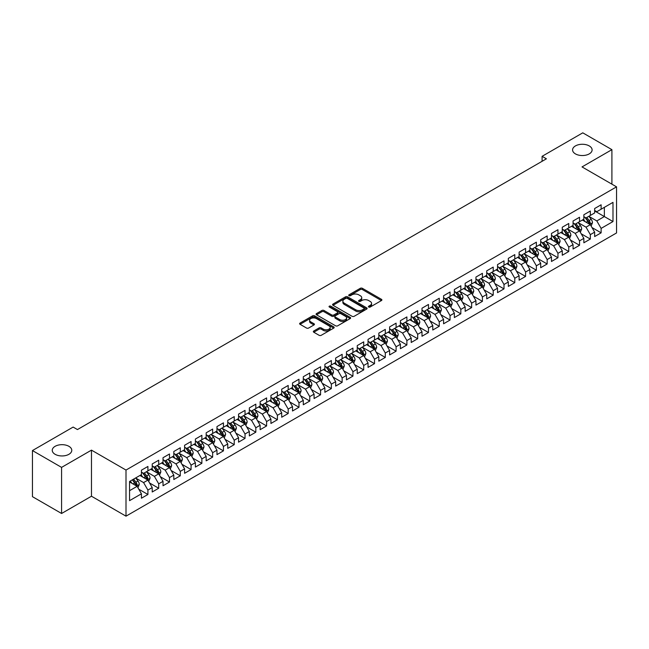 <?xml version="1.0" encoding="UTF-8"?>
<svg xmlns="http://www.w3.org/2000/svg" width="649" height="649" viewBox="0 0 649 649"><rect width="100%" height="100%" fill="white"/><g stroke="black" fill="none" stroke-linecap="round" stroke-linejoin="round"><path stroke-width="0.97" d="M368.721 307.042A1.047 0.608 0 0 0 370.198 307.042L381.458 300.544A1.501 0.868 0 0 0 381.896 299.935A1.501 0.868 0 0 0 381.458 299.319L362.393 288.318A1.501 0.868 0 0 0 360.268 288.318L349.016 294.816A1.047 0.608 0 0 0 348.708 295.238A1.047 0.608 0 0 0 349.016 295.668A1.047 0.608 0 0 0 350.501 295.668L351.953 294.824A4.794 2.766 0 0 1 358.735 294.824L360.325 295.741A4.794 2.766 0 0 1 361.728 297.704A4.794 2.766 0 0 1 360.325 299.66L358.865 300.503A1.047 0.608 0 0 0 358.564 300.925A1.047 0.608 0 0 0 358.865 301.355A1.047 0.608 0 0 0 360.349 301.355L361.809 300.511A4.794 2.766 0 0 1 368.583 300.511L370.173 301.436A4.794 2.766 0 0 1 371.577 303.391A4.794 2.766 0 0 1 370.173 305.346L368.721 306.19A1.047 0.608 0 0 0 368.413 306.612A1.047 0.608 0 0 0 368.721 307.042L368.721 306.19M68.924 446.325A9.767 5.638 0 0 0 58.28 445.1A9.767 5.638 0 0 0 52.253 450.317A9.767 5.638 0 0 0 55.108 454.3A9.767 5.638 0 0 0 65.752 455.525A9.767 5.638 0 0 0 71.779 450.317A9.767 5.638 0 0 0 68.924 446.325M589.251 145.92A9.767 5.638 0 0 0 578.608 144.695A9.767 5.638 0 0 0 572.58 149.903A9.767 5.638 0 0 0 575.436 153.894A9.767 5.638 0 0 0 586.079 155.111A9.767 5.638 0 0 0 592.107 149.903A9.767 5.638 0 0 0 589.251 145.92M313.775 330.998A1.501 0.868 0 0 0 313.337 331.607A1.501 0.868 0 0 0 313.775 332.223L319.121 335.306A1.501 0.868 0 0 0 321.239 335.306L333.74 328.094A1.501 0.868 0 0 0 334.178 327.485A1.501 0.868 0 0 0 333.74 326.869L314.676 315.86A1.501 0.868 0 0 0 312.558 315.86L300.057 323.08A1.501 0.868 0 0 0 299.619 323.689A1.501 0.868 0 0 0 300.057 324.305L306.515 328.029A1.501 0.868 0 0 0 308.64 328.029L313.986 324.946A1.501 0.868 0 0 0 314.424 324.33A1.501 0.868 0 0 0 313.986 323.721L310.782 321.872A4.008 2.312 0 0 1 309.605 320.233A4.008 2.312 0 0 1 312.08 318.099A4.008 2.312 0 0 1 316.444 318.602L329.002 325.847A4.008 2.312 0 0 1 330.171 327.485A4.008 2.312 0 0 1 327.696 329.619A4.008 2.312 0 0 1 323.332 329.116L321.239 327.907A1.501 0.868 0 0 0 319.121 327.907L313.775 330.998L313.775 332.223M61.582 467.385L61.582 513.489L91.477 496.225L91.477 450.13L61.582 467.385L32.45 450.56L73.134 427.074L77.45 429.565L546.409 158.81L542.093 156.32L542.093 161.309M91.477 450.13L126.003 470.063L616.55 186.847L616.55 232.95L126.003 516.166L126.003 470.063M611.91 184.17L611.91 149.659L582.023 166.915L616.55 186.847M611.91 149.659L582.778 132.834L542.093 156.32M352.066 316.29A1.501 0.868 0 0 0 354.184 316.29L366.677 309.078A1.501 0.868 0 0 0 367.115 308.462A1.501 0.868 0 0 0 366.677 307.853L347.613 296.844A1.501 0.868 0 0 0 345.495 296.844L332.994 304.065A1.501 0.868 0 0 0 332.556 304.673A1.501 0.868 0 0 0 332.994 305.281L352.066 316.29M329.765 307.269A1.047 0.608 0 0 1 330.828 307.415L330.828 306.174L350.209 317.361A1.501 0.868 0 0 1 350.647 317.978A1.501 0.868 0 0 1 350.209 318.586L337.707 325.798A1.501 0.868 0 0 1 335.59 325.798L316.525 314.797L316.525 313.572A1.501 0.868 0 0 0 316.087 314.181A1.501 0.868 0 0 0 316.525 314.797M316.525 313.572L321.88 310.482A1.501 0.868 0 0 1 323.997 310.482L331.728 314.943A1.501 0.868 0 0 0 333.846 314.943L337.391 312.899A1.501 0.868 0 0 0 337.829 312.283A1.501 0.868 0 0 0 337.391 311.674L329.343 307.026A1.047 0.608 0 0 1 329.035 306.596A1.047 0.608 0 0 1 329.684 306.044A1.047 0.608 0 0 1 330.828 306.174M594.646 210.957L604.357 216.563L604.357 207.347L612.989 202.358L601.12 209.213L601.12 204.792L594.646 208.532L594.646 212.953L590.33 215.444L590.33 211.022L583.857 214.762L583.857 219.184L579.541 221.674L579.541 217.253L573.067 220.993L573.067 225.414L568.751 227.904L568.751 223.483L562.269 227.223L562.269 231.644L557.953 234.135L557.953 229.714L551.48 233.445L551.48 237.875L547.164 240.365L547.164 235.944L540.69 239.676L540.69 244.105L536.374 246.596L536.374 242.174L529.9 245.906L529.9 250.336L525.585 252.826L525.585 248.405L519.111 252.137L519.111 256.566L514.795 259.056L514.795 254.627L508.321 258.367L508.321 262.788L504.005 265.287L504.005 260.857L497.532 264.597L497.532 269.019L493.216 271.517L493.216 267.088L486.742 270.828L486.742 275.249L482.418 277.748L482.418 273.318L475.944 277.058L475.944 281.479L471.628 283.978L471.628 279.549L465.155 283.288L465.155 287.71L460.839 290.2L460.839 285.779L454.365 289.519L454.365 293.94L450.049 296.431L450.049 292.009L443.575 295.749L443.575 300.171L439.259 302.661L439.259 298.24L432.786 301.98L432.786 306.401L428.47 308.892L428.47 304.47L421.996 308.21L421.996 312.631L417.68 315.122L417.68 310.701L411.206 314.441L411.206 318.862L406.891 321.352L406.891 316.931L400.409 320.671L400.409 325.092L396.093 327.583L396.093 323.161L389.619 326.901L389.619 331.323L385.303 333.813L385.303 329.392L378.829 333.132L378.829 337.553L374.514 340.044L374.514 335.622L368.04 339.362L368.04 343.783L363.724 346.274L363.724 341.853L357.25 345.584L357.25 350.014L352.934 352.504L352.934 348.083L346.461 351.815L346.461 356.244L342.145 358.735L342.145 354.313L335.671 358.045L335.671 362.475L331.355 364.965L331.355 360.544L324.881 364.276L324.881 368.705L320.565 371.196L320.565 366.766L314.084 370.506L314.084 374.927L309.768 377.426L309.768 372.997L303.294 376.736L303.294 381.158L298.978 383.656L298.978 379.227L292.504 382.967L292.504 387.388L288.188 389.887L288.188 385.457L281.715 389.197L281.715 393.618L277.399 396.117L277.399 391.688L270.925 395.428L270.925 399.849L266.609 402.339L266.609 397.918L260.135 401.658L260.135 406.079L255.82 408.57L255.82 404.149L249.346 407.888L249.346 412.31L245.03 414.8L245.03 410.379L238.556 414.119L238.556 418.54L234.232 421.031L234.232 416.609L227.758 420.349L227.758 424.771L223.443 427.261L223.443 422.84L216.969 426.58L216.969 431.001L212.653 433.491L212.653 429.07L206.179 432.81L206.179 437.231L201.863 439.722L201.863 435.301L195.39 439.04L195.39 443.462L191.074 445.952L191.074 441.531L184.6 445.271L184.6 449.692L180.284 452.183L180.284 447.761L173.81 451.501L173.81 455.923L169.494 458.413L169.494 453.992L163.021 457.723L163.021 462.153L158.705 464.643L158.705 460.222L152.223 463.954L152.223 468.383L147.907 470.874L147.907 466.453L141.433 470.184L141.433 474.614L129.565 481.461L129.565 500.655L141.433 493.8L137.117 486.32L129.565 481.964M612.989 202.358L612.989 221.552L601.12 228.399L596.804 220.928L588.976 216.409M592.002 227.564L601.12 232.829L601.12 228.399M601.12 232.829L594.646 236.561L594.646 232.139L590.33 234.63L586.015 227.158L578.186 222.639M581.212 233.794L590.33 239.059L590.33 234.63M590.33 239.059L583.857 242.791L583.857 238.37L579.541 240.86L575.225 233.389L567.396 228.87M570.422 240.025L579.541 245.29L579.541 240.86M579.541 245.29L573.067 249.021L573.067 244.6L568.751 247.091L564.427 239.619L556.607 235.1M559.633 246.255L568.751 251.52L568.751 247.091M568.751 251.52L562.269 255.252L562.269 250.83L557.953 253.321L553.638 245.849L545.817 241.331M548.835 252.485L557.953 257.75L557.953 253.321M557.953 257.75L551.48 261.482L551.48 257.061L547.164 259.551L542.848 252.08L535.027 247.561M538.045 258.716L547.164 263.973L547.164 259.551M547.164 263.973L540.69 267.713L540.69 263.291L536.374 265.782L532.058 258.31L524.238 253.791M527.256 264.938L536.374 270.203L536.374 265.782M536.374 270.203L529.9 273.943L529.9 269.522L525.585 272.012L521.269 264.541L513.448 260.022M516.466 271.168L525.585 276.433L525.585 272.012M525.585 276.433L519.111 280.173L519.111 275.752L514.795 278.243L510.479 270.763L502.651 266.252M505.676 277.399L514.795 282.664L514.795 278.243M514.795 282.664L508.321 286.404L508.321 281.982L504.005 284.473L499.689 276.993L491.861 272.483M494.887 283.629L504.005 288.894L504.005 284.473M504.005 288.894L497.532 292.634L497.532 288.213L493.216 290.703L488.9 283.224L481.071 278.713M484.097 289.86L493.216 295.125L493.216 290.703M493.216 295.125L486.742 298.864L486.742 294.443L482.418 296.934L478.102 289.454L470.282 284.943M473.308 296.09L482.418 301.355L482.418 296.934M482.418 301.355L475.944 305.095L475.944 300.674L471.628 303.164L467.312 295.684L459.492 291.166M462.51 302.32L471.628 307.585L471.628 303.164M471.628 307.585L465.155 311.325L465.155 306.904L460.839 309.395L456.523 301.915L448.702 297.396M451.72 308.551L460.839 313.816L460.839 309.395M460.839 313.816L454.365 317.556L454.365 313.134L450.049 315.625L445.733 308.145L437.913 303.627M440.931 314.781L450.049 320.046L450.049 315.625M450.049 320.046L443.575 323.786L443.575 319.357L439.259 321.855L434.944 314.376L427.123 309.857M430.141 321.012L439.259 326.277L439.259 321.855M439.259 326.277L432.786 330.017L432.786 325.587L428.47 328.086L424.154 320.606L416.325 316.087M419.351 327.242L428.47 332.507L428.47 328.086M428.47 332.507L421.996 336.247L421.996 331.817L417.68 334.316L413.364 326.836L405.536 322.318M408.562 333.472L417.68 338.737L417.68 334.316M417.68 338.737L411.206 342.477L411.206 338.048L406.891 340.538L402.567 333.067L394.746 328.548M397.772 339.703L406.891 344.968L406.891 340.538M406.891 344.968L400.409 348.7L400.409 344.278L396.093 346.769L391.777 339.297L383.957 334.779M386.974 345.933L396.093 351.198L396.093 346.769M396.093 351.198L389.619 354.93L389.619 350.509L385.303 352.999L380.987 345.528L373.167 341.009M376.185 352.164L385.303 357.429L385.303 352.999M385.303 357.429L378.829 361.16L378.829 356.739L374.514 359.23L370.198 351.758L362.377 347.239M365.395 358.394L374.514 363.659L374.514 359.23M374.514 363.659L368.04 367.391L368.04 362.969L363.724 365.46L359.408 357.988L351.588 353.47M354.605 364.624L363.724 369.881L363.724 365.46M363.724 369.881L357.25 373.621L357.25 369.2L352.934 371.69L348.618 364.219L340.79 359.7M343.816 370.855L352.934 376.112L352.934 371.69M352.934 376.112L346.461 379.852L346.461 375.43L342.145 377.921L337.829 370.449L330 365.931M333.026 377.077L342.145 382.342L342.145 377.921M342.145 382.342L335.671 386.082L335.671 381.661L331.355 384.151L327.039 376.68L319.211 372.161M322.237 383.308L331.355 388.573L331.355 384.151M331.355 388.573L324.881 392.312L324.881 387.891L320.565 390.382L316.241 382.902L308.421 378.391M311.447 389.538L320.565 394.803L320.565 390.382M320.565 394.803L314.084 398.543L314.084 394.121L309.768 396.612L305.452 389.132L297.631 384.622M300.649 395.768L309.768 401.033L309.768 396.612M309.768 401.033L303.294 404.773L303.294 400.352L298.978 402.842L294.662 395.363L286.842 390.852M289.86 401.999L298.978 407.264L298.978 402.842M298.978 407.264L292.504 411.004L292.504 406.582L288.188 409.073L283.873 401.593L276.052 397.083M279.07 408.229L288.188 413.494L288.188 409.073M288.188 413.494L281.715 417.234L281.715 412.813L277.399 415.303L273.083 407.823L265.263 403.305M268.28 414.46L277.399 419.725L277.399 415.303M277.399 419.725L270.925 423.464L270.925 419.043L266.609 421.534L262.293 414.054L254.465 409.535M257.491 420.69L266.609 425.955L266.609 421.534M266.609 425.955L260.135 429.695L260.135 425.273L255.82 427.764L251.504 420.284L243.675 415.766M246.701 426.92L255.82 432.185L255.82 427.764M255.82 432.185L249.346 435.925L249.346 431.496L245.03 433.994L240.714 426.515L232.886 421.996M235.912 433.151L245.03 438.416L245.03 433.994M245.03 438.416L238.556 442.156L238.556 437.726L234.232 440.225L229.916 432.745L222.096 428.226M225.122 439.381L234.232 444.646L234.232 440.225M234.232 444.646L227.758 448.386L227.758 443.957L223.443 446.455L219.127 438.975L211.306 434.457M214.324 445.612L223.443 450.877L223.443 446.455M223.443 450.877L216.969 454.616L216.969 450.187L212.653 452.678L208.337 445.206L200.517 440.687M203.535 451.842L212.653 457.107L212.653 452.678M212.653 457.107L206.179 460.839L206.179 456.417L201.863 458.908L197.547 451.436L189.727 446.918M192.745 458.072L201.863 463.337L201.863 458.908M201.863 463.337L195.39 467.069L195.39 462.648L191.074 465.138L186.758 457.667L178.937 453.148M181.955 464.303L191.074 469.568L191.074 465.138M191.074 469.568L184.6 473.299L184.6 468.878L180.284 471.369L175.968 463.897L168.14 459.378M171.166 470.533L180.284 475.798L180.284 471.369M180.284 475.798L173.81 479.53L173.81 475.109L169.494 477.599L165.179 470.127L157.35 465.609M160.376 476.764L169.494 482.02L169.494 477.599M169.494 482.02L163.021 485.76L163.021 481.339L158.705 483.829L154.381 476.358L146.56 471.839M149.586 482.994L158.705 488.251L158.705 483.829M158.705 488.251L152.223 491.991L152.223 487.569L147.907 490.06L143.591 482.588L135.771 478.07M138.789 489.216L147.907 494.481L147.907 490.06M147.907 494.481L141.433 498.221L141.433 493.8M141.433 472.115L143.591 473.364L147.907 470.874M129.565 490.685L137.117 486.32M152.223 465.885L154.381 467.134L158.705 464.643M143.591 482.588L147.907 480.09L139.924 475.482M152.223 487.569L147.907 480.09M163.021 459.662L165.179 460.904L169.494 458.413M154.381 476.358L158.705 473.859L150.714 469.251M163.021 481.339L158.705 473.859M173.81 453.432L175.968 454.673L180.284 452.183M165.179 470.127L169.494 467.637L161.504 463.021M173.81 475.109L169.494 467.637M184.6 447.202L186.758 448.443L191.074 445.952M175.968 463.897L180.284 461.407L172.293 456.791M184.6 468.878L180.284 461.407M195.39 440.971L197.547 442.212L201.863 439.722M186.758 457.667L191.074 455.176L183.091 450.56M195.39 462.648L191.074 455.176M206.179 434.741L208.337 435.982L212.653 433.491M197.547 451.436L201.863 448.946L193.881 444.33M206.179 456.417L201.863 448.946M216.969 428.51L219.127 429.752L223.443 427.261M208.337 445.206L212.653 442.715L204.67 438.099M216.969 450.187L212.653 442.715M227.758 422.28L229.916 423.521L234.232 421.031M219.127 438.975L223.443 436.485L215.46 431.877M227.758 443.957L223.443 436.485M238.556 416.05L240.714 417.299L245.03 414.8M229.916 432.745L234.232 430.255L226.25 425.647M238.556 437.726L234.232 430.255M249.346 409.819L251.504 411.068L255.82 408.57M240.714 426.515L245.03 424.024L237.039 419.416M249.346 431.496L245.03 424.024M260.135 403.589L262.293 404.838L266.609 402.339M251.504 420.284L255.82 417.794L247.829 413.186M260.135 425.273L255.82 417.794M270.925 397.358L273.083 398.608L277.399 396.117M262.293 414.054L266.609 411.563L258.627 406.955M270.925 419.043L266.609 411.563M281.715 391.128L283.873 392.377L288.188 389.887M273.083 407.823L277.399 405.333L269.416 400.725M281.715 412.813L277.399 405.333M292.504 384.898L294.662 386.147L298.978 383.656M283.873 401.593L288.188 399.103L280.206 394.495M292.504 406.582L288.188 399.103M303.294 378.667L305.452 379.916L309.768 377.426M294.662 395.363L298.978 392.872L290.995 388.264M303.294 400.352L298.978 392.872M314.084 372.437L316.241 373.686L320.565 371.196M305.452 389.132L309.768 386.642L301.785 382.034M314.084 394.121L309.768 386.642M324.881 366.206L327.039 367.456L331.355 364.965M316.241 382.902L320.565 380.411L312.575 375.803M324.881 387.891L320.565 380.411M335.671 359.976L337.829 361.225L342.145 358.735M327.039 376.68L331.355 374.181L323.364 369.573M335.671 381.661L331.355 374.181M346.461 353.746L348.618 354.995L352.934 352.504M337.829 370.449L342.145 367.951L334.154 363.343M346.461 375.43L342.145 367.951M357.25 347.523L359.408 348.764L363.724 346.274M348.618 364.219L352.934 361.72L344.952 357.112M357.25 369.2L352.934 361.72M368.04 341.293L370.198 342.534L374.514 340.044M359.408 357.988L363.724 355.498L355.741 350.882M368.04 362.969L363.724 355.498M378.829 335.062L380.987 336.304L385.303 333.813M370.198 351.758L374.514 349.267L366.531 344.651M378.829 356.739L374.514 349.267M389.619 328.832L391.777 330.073L396.093 327.583M380.987 345.528L385.303 343.037L377.32 338.421M389.619 350.509L385.303 343.037M400.409 322.602L402.567 323.843L406.891 321.352M391.777 339.297L396.093 336.807L388.11 332.191M400.409 344.278L396.093 336.807M411.206 316.371L413.364 317.612L417.68 315.122M402.567 333.067L406.891 330.576L398.9 325.96M411.206 338.048L406.891 330.576M421.996 310.141L424.154 311.382L428.47 308.892M413.364 326.836L417.68 324.346L409.689 319.738M421.996 331.817L417.68 324.346M432.786 303.91L434.944 305.16L439.259 302.661M424.154 320.606L428.47 318.115L420.479 313.508M432.786 325.587L428.47 318.115M443.575 297.68L445.733 298.929L450.049 296.431M434.944 314.376L439.259 311.885L431.277 307.277M443.575 319.357L439.259 311.885M454.365 291.45L456.523 292.699L460.839 290.2M445.733 308.145L450.049 305.655L442.066 301.047M454.365 313.134L450.049 305.655M465.155 285.219L467.312 286.469L471.628 283.978M456.523 301.915L460.839 299.424L452.856 294.816M465.155 306.904L460.839 299.424M475.944 278.989L478.102 280.238L482.418 277.748M467.312 295.684L471.628 293.194L463.646 288.586M475.944 300.674L471.628 293.194M486.742 272.758L488.9 274.008L493.216 271.517M478.102 289.454L482.418 286.963L474.435 282.356M486.742 294.443L482.418 286.963M497.532 266.528L499.689 267.777L504.005 265.287M488.9 283.224L493.216 280.733L485.225 276.125M497.532 288.213L493.216 280.733M508.321 260.298L510.479 261.547L514.795 259.056M499.689 276.993L504.005 274.503L496.014 269.895M508.321 281.982L504.005 274.503M519.111 254.067L521.269 255.317L525.585 252.826M510.479 270.763L514.795 268.272L506.812 263.664M519.111 275.752L514.795 268.272M529.9 247.837L532.058 249.086L536.374 246.596M521.269 264.541L525.585 262.042L517.602 257.434M529.9 269.522L525.585 262.042M540.69 241.606L542.848 242.856L547.164 240.365M532.058 258.31L536.374 255.811L528.391 251.204M540.69 263.291L536.374 255.811M551.48 235.384L553.638 236.625L557.953 234.135M542.848 252.08L547.164 249.581L539.181 244.973M551.48 257.061L547.164 249.581M562.269 229.154L564.427 230.395L568.751 227.904M553.638 245.849L557.953 243.359L549.971 238.743M562.269 250.83L557.953 243.359M573.067 222.923L575.225 224.165L579.541 221.674M564.427 239.619L568.751 237.128L560.76 232.512M573.067 244.6L568.751 237.128M583.857 216.693L586.015 217.934L590.33 215.444M575.225 233.389L579.541 230.898L571.55 226.282M583.857 238.37L579.541 230.898M594.646 210.463L596.804 211.704L601.12 209.213M586.015 227.158L590.33 224.668L582.34 220.052M594.646 232.139L590.33 224.668M32.45 450.56L32.45 496.663L61.582 513.489M91.477 496.225L126.003 516.166M596.804 220.928L604.357 216.563L612.989 221.552M369.135 307.188L370.173 306.596A4.794 2.766 0 0 0 371.577 304.632L371.577 303.391M361.728 297.704L361.728 298.946A4.794 2.766 0 0 1 360.325 300.901L359.286 301.501M381.434 300.56L362.393 289.559A1.501 0.868 0 0 0 360.268 289.559L349.438 295.814M366.661 309.086L347.613 298.094A1.501 0.868 0 0 0 345.495 298.094L333.018 305.298M364.032 308.892A1.047 0.608 0 0 0 364.34 308.462A1.047 0.608 0 0 0 364.032 308.04L347.296 298.378A1.047 0.608 0 0 0 345.812 298.378L344.278 299.262A4.794 2.766 0 0 0 342.875 301.217A4.794 2.766 0 0 0 344.278 303.172L355.717 309.776A4.794 2.766 0 0 0 362.499 309.776L364.032 308.892L364.032 310.141A1.047 0.608 0 0 0 364.34 309.711L364.34 308.462M342.875 301.217L342.875 302.466A4.794 2.766 0 0 0 344.278 304.422L344.278 303.172M364.032 310.141L362.499 311.025A4.794 2.766 0 0 1 355.717 311.025L344.278 304.422M316.55 314.806L321.88 311.731L321.88 310.482M337.829 312.283L337.829 313.532A1.501 0.868 0 0 1 337.391 314.14L333.846 316.193A1.501 0.868 0 0 1 331.728 316.193L323.997 311.731A1.501 0.868 0 0 0 321.88 311.731M330.828 307.415L350.192 318.594M339.752 319.576A4.008 2.312 0 0 0 344.116 320.079A4.008 2.312 0 0 0 346.59 317.945A4.008 2.312 0 0 0 345.414 316.306L340.993 313.751A1.501 0.868 0 0 0 338.875 313.751L335.33 315.803A1.501 0.868 0 0 0 334.892 316.412A1.501 0.868 0 0 0 335.33 317.028L339.752 319.576L339.752 320.825A4.008 2.312 0 0 0 344.116 321.328A4.008 2.312 0 0 0 346.59 319.186L346.59 317.945M334.892 316.412L334.892 317.661A1.501 0.868 0 0 0 335.33 318.27L335.33 317.028M339.752 320.825L335.33 318.27M330.171 327.485L330.171 328.727A4.008 2.312 0 0 1 327.696 330.868A4.008 2.312 0 0 1 323.332 330.365L321.239 329.157A1.501 0.868 0 0 0 319.121 329.157L313.792 332.231M309.605 320.233L309.605 321.482A4.008 2.312 0 0 0 310.782 323.121L310.782 321.872M313.962 324.954L310.782 323.121M333.716 328.102L314.676 317.11A1.501 0.868 0 0 0 312.558 317.11L300.073 324.313M591.125 226.047L592.464 222.785A4.04 2.336 -120 0 0 591.174 219.338L588.878 216.279M585.228 221.723L583.483 219.394M584.814 217.245L587.832 221.268A4.04 2.336 60 0 1 588.984 223.702L590.282 222.956A4.04 2.336 -120 0 0 589.122 220.522L586.834 217.464M585.52 217.65L588.351 221.431A2.061 1.193 60 0 1 588.732 222.063L590.282 222.956M580.336 232.277L581.674 229.016A4.04 2.336 -120 0 0 580.384 225.568L578.089 222.51M574.438 227.953L572.694 225.625M574.024 223.475L577.042 227.499A4.04 2.336 60 0 1 578.194 229.933L579.492 229.186A4.04 2.336 -120 0 0 578.332 226.752L576.044 223.694M574.73 223.881L577.561 227.661A2.061 1.193 60 0 1 577.934 228.286L579.492 229.186M569.546 238.508L570.885 235.246A4.04 2.336 -120 0 0 569.595 231.798L567.299 228.74M563.648 234.184L561.904 231.855M563.227 229.705L566.244 233.729A4.04 2.336 60 0 1 567.404 236.163L568.702 235.417A4.04 2.336 -120 0 0 567.542 232.983L565.247 229.924M563.94 230.111L566.772 233.891A2.061 1.193 60 0 1 567.145 234.516L568.702 235.417M558.757 244.738L560.095 241.477A4.04 2.336 -120 0 0 558.805 238.029L556.509 234.97M552.859 240.414L551.115 238.086M552.437 235.936L555.455 239.96A4.04 2.336 60 0 1 556.615 242.393L557.913 241.647A4.04 2.336 -120 0 0 556.753 239.213L554.457 236.155M553.151 236.341L555.982 240.122A2.061 1.193 60 0 1 556.355 240.747L557.913 241.647M547.967 250.968L549.305 247.707A4.04 2.336 -120 0 0 548.007 244.259L545.72 241.201M542.069 246.644L540.325 244.316M541.647 242.166L544.665 246.19A4.04 2.336 60 0 1 545.825 248.624L547.115 247.877A4.04 2.336 -120 0 0 545.963 245.444L543.667 242.385M542.361 242.572L545.192 246.352A2.061 1.193 60 0 1 545.566 246.977L547.115 247.877M537.177 257.199L538.508 253.929A4.04 2.336 -120 0 0 537.218 250.49L534.93 247.431M531.28 252.875L529.535 250.546M530.858 248.397L533.876 252.42A4.04 2.336 60 0 1 535.036 254.854L536.325 254.108A4.04 2.336 -120 0 0 535.174 251.674L532.878 248.616M531.572 248.802L534.403 252.583A2.061 1.193 60 0 1 534.776 253.207L536.325 254.108M526.38 263.429L527.718 260.16A4.04 2.336 -120 0 0 526.428 256.72L524.141 253.662M520.482 259.097L518.746 256.777M520.068 254.627L523.086 258.651A4.04 2.336 60 0 1 524.246 261.085L525.536 260.338A4.04 2.336 -120 0 0 524.384 257.904L522.088 254.846M520.782 255.033L523.613 258.813A2.061 1.193 60 0 1 523.986 259.438L525.536 260.338M515.59 269.659L516.929 266.39A4.04 2.336 -120 0 0 515.639 262.95L513.351 259.892M509.692 265.327L507.948 263.007M509.278 260.849L512.296 264.881A4.04 2.336 60 0 1 513.448 267.315L514.746 266.569A4.04 2.336 -120 0 0 513.586 264.135L511.298 261.076M509.992 261.263L512.824 265.043A2.061 1.193 60 0 1 513.197 265.668L514.746 266.569M504.8 275.89L506.139 272.621A4.04 2.336 -120 0 0 504.849 269.181L502.553 266.122M498.903 271.558L497.158 269.238M498.489 267.08L501.507 271.112A4.04 2.336 60 0 1 502.659 273.545L503.957 272.799A4.04 2.336 -120 0 0 502.797 270.365L500.509 267.307M499.195 267.493L502.026 271.274A2.061 1.193 60 0 1 502.407 271.899L503.957 272.799M494.011 282.12L495.349 278.851A4.04 2.336 -120 0 0 494.059 275.411L491.764 272.353M488.113 277.788L486.369 275.468M487.699 273.31L490.709 277.342A4.04 2.336 60 0 1 491.869 279.776L493.167 279.029A4.04 2.336 -120 0 0 492.007 276.596L489.719 273.529M488.405 273.724L491.236 277.504A2.061 1.193 60 0 1 491.609 278.129L493.167 279.029M483.221 288.351L484.56 285.081A4.04 2.336 -120 0 0 483.27 281.642L480.974 278.583M477.323 284.019L475.579 281.69M476.901 279.541L479.919 283.572A4.04 2.336 60 0 1 481.079 286.006L482.377 285.252A4.04 2.336 -120 0 0 481.217 282.826L478.921 279.76M477.615 279.954L480.447 283.735A2.061 1.193 60 0 1 480.82 284.359L482.377 285.252M472.431 294.581L473.77 291.312A4.04 2.336 -120 0 0 472.48 287.872L470.184 284.806M466.534 290.249L464.789 287.921M466.112 285.771L469.13 289.803A4.04 2.336 60 0 1 470.29 292.237L471.588 291.482A4.04 2.336 -120 0 0 470.428 289.056L468.132 285.99M466.826 286.185L469.657 289.965A2.061 1.193 60 0 1 470.03 290.59L471.588 291.482M461.642 300.812L462.98 297.542A4.04 2.336 -120 0 0 461.682 294.102L459.395 291.036M455.744 296.479L454 294.151M455.322 292.001L458.34 296.033A4.04 2.336 60 0 1 459.5 298.459L460.79 297.713A4.04 2.336 -120 0 0 459.638 295.287L457.342 292.22M456.036 292.415L458.867 296.195A2.061 1.193 60 0 1 459.241 296.82L460.79 297.713M450.852 307.034L452.183 303.773A4.04 2.336 -120 0 0 450.893 300.333L448.605 297.266M444.946 302.71L443.21 300.382M444.533 298.232L447.55 302.264A4.04 2.336 60 0 1 448.71 304.689L450 303.943A4.04 2.336 -120 0 0 448.848 301.509L446.553 298.451M445.246 298.645L448.078 302.426A2.061 1.193 60 0 1 448.451 303.051L450 303.943M440.054 313.264L441.393 310.003A4.04 2.336 -120 0 0 440.103 306.555L437.815 303.497M434.157 308.94L432.421 306.612M433.743 304.462L436.761 308.494A4.04 2.336 60 0 1 437.921 310.92L439.211 310.173A4.04 2.336 -120 0 0 438.051 307.74L435.763 304.681M434.457 304.876L437.288 308.656A2.061 1.193 60 0 1 437.661 309.281L439.211 310.173M429.265 319.495L430.603 316.233A4.04 2.336 -120 0 0 429.314 312.786L427.018 309.727M423.367 315.171L421.623 312.842M422.953 310.693L425.971 314.724A4.04 2.336 60 0 1 427.123 317.15L428.421 316.404A4.04 2.336 -120 0 0 427.261 313.97L424.973 310.912M423.659 311.106L426.49 314.887A2.061 1.193 60 0 1 426.872 315.511L428.421 316.404M418.475 325.725L419.814 322.464A4.04 2.336 -120 0 0 418.524 319.016L416.228 315.958M412.577 321.401L410.833 319.073M412.164 316.923L415.182 320.947A4.04 2.336 60 0 1 416.334 323.38L417.631 322.634A4.04 2.336 -120 0 0 416.471 320.2L414.184 317.142M412.869 317.337L415.701 321.109A2.061 1.193 60 0 1 416.074 321.742L417.631 322.634M407.686 331.955L409.024 328.694A4.04 2.336 -120 0 0 407.734 325.246L405.438 322.188M401.788 327.631L400.044 325.303M401.374 323.153L404.384 327.177A4.04 2.336 60 0 1 405.544 329.611L406.842 328.865A4.04 2.336 -120 0 0 405.682 326.431L403.386 323.372M402.08 323.567L404.911 327.339A2.061 1.193 60 0 1 405.284 327.972L406.842 328.865M396.896 338.186L398.235 334.925A4.04 2.336 -120 0 0 396.945 331.477L394.649 328.418M390.998 333.862L389.254 331.534M390.576 329.384L393.594 333.408A4.04 2.336 60 0 1 394.754 335.841L396.052 335.095A4.04 2.336 -120 0 0 394.892 332.661L392.596 329.603M391.29 329.789L394.121 333.57A2.061 1.193 60 0 1 394.495 334.203L396.052 335.095M386.106 344.416L387.445 341.155A4.04 2.336 -120 0 0 386.155 337.707L383.859 334.649M380.209 340.092L378.464 337.764M379.787 335.614L382.805 339.638A4.04 2.336 60 0 1 383.965 342.072L385.255 341.325A4.04 2.336 -120 0 0 384.103 338.892L381.807 335.833M380.501 336.02L383.332 339.8A2.061 1.193 60 0 1 383.705 340.425L385.255 341.325M375.317 350.647L376.647 347.385A4.04 2.336 -120 0 0 375.357 343.938L373.07 340.879M369.419 346.323L367.675 343.994M368.997 341.845L372.015 345.868A4.04 2.336 60 0 1 373.175 348.302L374.465 347.556A4.04 2.336 -120 0 0 373.313 345.122L371.017 342.064M369.711 342.25L372.542 346.031A2.061 1.193 60 0 1 372.915 346.655L374.465 347.556M364.519 356.877L365.858 353.616A4.04 2.336 -120 0 0 364.568 350.168L362.28 347.11M358.621 352.553L356.885 350.225M358.207 348.075L361.225 352.099A4.04 2.336 60 0 1 362.385 354.532L363.675 353.786A4.04 2.336 -120 0 0 362.523 351.352L360.227 348.294M358.921 348.481L361.753 352.261A2.061 1.193 60 0 1 362.126 352.886L363.675 353.786M353.729 363.107L355.068 359.846A4.04 2.336 -120 0 0 353.778 356.398L351.49 353.34M347.832 358.783L346.087 356.455M347.418 354.305L350.436 358.329A4.04 2.336 60 0 1 351.588 360.763L352.886 360.017A4.04 2.336 -120 0 0 351.726 357.583L349.438 354.524M348.132 354.711L350.963 358.491A2.061 1.193 60 0 1 351.336 359.116L352.886 360.017M342.94 369.338L344.278 366.068A4.04 2.336 -120 0 0 342.988 362.629L340.693 359.57M337.042 365.006L335.298 362.686M336.628 360.536L339.646 364.56A4.04 2.336 60 0 1 340.798 366.993L342.096 366.247A4.04 2.336 -120 0 0 340.936 363.813L338.648 360.755M337.334 360.941L340.165 364.722A2.061 1.193 60 0 1 340.547 365.346L342.096 366.247M332.15 375.568L333.489 372.299A4.04 2.336 -120 0 0 332.199 368.859L329.903 365.801M326.252 371.236L324.508 368.916M325.839 366.766L328.856 370.79A4.04 2.336 60 0 1 330.008 373.224L331.306 372.477A4.04 2.336 -120 0 0 330.146 370.044L327.859 366.985M326.544 367.172L329.376 370.952A2.061 1.193 60 0 1 329.749 371.577L331.306 372.477M321.36 381.799L322.699 378.529A4.04 2.336 -120 0 0 321.409 375.09L319.113 372.031M315.463 377.467L313.718 375.146M315.041 372.988L318.059 377.02A4.04 2.336 60 0 1 319.219 379.454L320.517 378.708A4.04 2.336 -120 0 0 319.357 376.274L317.061 373.216M315.755 373.402L318.586 377.183A2.061 1.193 60 0 1 318.959 377.807L320.517 378.708M310.571 388.029L311.909 384.76A4.04 2.336 -120 0 0 310.62 381.32L308.324 378.262M304.673 383.697L302.929 381.377M304.251 379.219L307.269 383.251A4.04 2.336 60 0 1 308.429 385.684L309.727 384.938A4.04 2.336 -120 0 0 308.567 382.504L306.271 379.446M304.965 379.633L307.796 383.413A2.061 1.193 60 0 1 308.17 384.038L309.727 384.938M299.781 394.259L301.12 390.99A4.04 2.336 -120 0 0 299.822 387.55L297.534 384.492M293.883 389.927L292.139 387.607M293.462 385.449L296.479 389.481A4.04 2.336 60 0 1 297.64 391.915L298.929 391.169A4.04 2.336 -120 0 0 297.777 388.735L295.482 385.668M294.175 385.863L297.007 389.643A2.061 1.193 60 0 1 297.38 390.268L298.929 391.169M288.992 400.49L290.322 397.22A4.04 2.336 -120 0 0 289.032 393.781L286.744 390.722M283.094 396.158L281.35 393.829M282.672 391.68L285.69 395.712A4.04 2.336 60 0 1 286.85 398.145L288.14 397.391A4.04 2.336 -120 0 0 286.988 394.965L284.692 391.899M283.386 392.093L286.217 395.874A2.061 1.193 60 0 1 286.59 396.498L288.14 397.391M278.194 406.72L279.532 403.451A4.04 2.336 -120 0 0 278.243 400.011L275.955 396.945M272.296 402.388L270.56 400.06M271.882 397.91L274.9 401.942A4.04 2.336 60 0 1 276.06 404.376L277.35 403.621A4.04 2.336 -120 0 0 276.19 401.196L273.902 398.129M272.596 398.324L275.427 402.104A2.061 1.193 60 0 1 275.801 402.729L277.35 403.621M267.404 412.951L268.743 409.681A4.04 2.336 -120 0 0 267.453 406.242L265.165 403.175M261.506 408.619L259.762 406.29M261.093 404.14L264.111 408.172A4.04 2.336 60 0 1 265.263 410.598L266.561 409.852A4.04 2.336 -120 0 0 265.4 407.426L263.113 404.359M261.807 404.554L264.638 408.335A2.061 1.193 60 0 1 265.011 408.959L266.561 409.852M256.615 419.173L257.953 415.912A4.04 2.336 -120 0 0 256.663 412.472L254.367 409.405M250.717 414.849L248.973 412.521M250.303 410.371L253.321 414.403A4.04 2.336 60 0 1 254.473 416.828L255.771 416.082A4.04 2.336 -120 0 0 254.611 413.648L252.323 410.59M251.009 410.785L253.84 414.565A2.061 1.193 60 0 1 254.221 415.19L255.771 416.082M245.825 425.403L247.164 422.142A4.04 2.336 -120 0 0 245.874 418.694L243.578 415.636M239.927 421.079L238.183 418.751M239.513 416.601L242.523 420.633A4.04 2.336 60 0 1 243.683 423.059L244.981 422.312A4.04 2.336 -120 0 0 243.821 419.879L241.533 416.82M240.219 417.015L243.051 420.795A2.061 1.193 60 0 1 243.424 421.42L244.981 422.312M235.035 431.634L236.374 428.372A4.04 2.336 -120 0 0 235.084 424.925L232.788 421.866M229.138 427.31L227.393 424.981M228.716 422.832L231.734 426.864A4.04 2.336 60 0 1 232.894 429.289L234.192 428.543A4.04 2.336 -120 0 0 233.032 426.109L230.736 423.051M229.43 423.245L232.261 427.026A2.061 1.193 60 0 1 232.634 427.65L234.192 428.543M224.246 437.864L225.584 434.603A4.04 2.336 -120 0 0 224.294 431.155L221.999 428.097M218.348 433.54L216.604 431.212M217.926 429.062L220.944 433.086A4.04 2.336 60 0 1 222.104 435.52L223.402 434.773A4.04 2.336 -120 0 0 222.242 432.339L219.946 429.281M218.64 429.476L221.471 433.248A2.061 1.193 60 0 1 221.844 433.881L223.402 434.773M213.456 444.094L214.787 440.833A4.04 2.336 -120 0 0 213.497 437.385L211.209 434.327M207.558 439.771L205.814 437.442M207.136 435.292L210.154 439.316A4.04 2.336 60 0 1 211.314 441.75L212.604 441.004A4.04 2.336 -120 0 0 211.452 438.57L209.156 435.511M207.85 435.706L210.682 439.478A2.061 1.193 60 0 1 211.055 440.111L212.604 441.004M202.658 450.325L203.997 447.064A4.04 2.336 -120 0 0 202.707 443.616L200.419 440.557M196.761 446.001L195.025 443.673M196.347 441.523L199.365 445.547A4.04 2.336 60 0 1 200.525 447.98L201.815 447.234A4.04 2.336 -120 0 0 200.663 444.8L198.367 441.742M197.061 441.928L199.892 445.709A2.061 1.193 60 0 1 200.265 446.342L201.815 447.234M191.869 456.555L193.207 453.294A4.04 2.336 -120 0 0 191.917 449.846L189.63 446.788M185.971 452.231L184.235 449.903M185.557 447.753L188.575 451.777A4.04 2.336 60 0 1 189.735 454.211L191.025 453.464A4.04 2.336 -120 0 0 189.865 451.031L187.577 447.972M186.271 448.159L189.102 451.939A2.061 1.193 60 0 1 189.476 452.564L191.025 453.464M181.079 462.786L182.418 459.524A4.04 2.336 -120 0 0 181.128 456.077L178.832 453.018M175.181 458.462L173.437 456.133M174.768 453.984L177.785 458.007A4.04 2.336 60 0 1 178.937 460.441L180.235 459.695A4.04 2.336 -120 0 0 179.075 457.261L176.788 454.203M175.473 454.389L178.305 458.17A2.061 1.193 60 0 1 178.686 458.794L180.235 459.695M170.289 469.016L171.628 465.755A4.04 2.336 -120 0 0 170.338 462.307L168.042 459.249M164.392 464.692L162.648 462.364M163.978 460.214L166.996 464.238A4.04 2.336 60 0 1 168.148 466.672L169.446 465.925A4.04 2.336 -120 0 0 168.286 463.491L165.998 460.433M164.684 460.62L167.515 464.4A2.061 1.193 60 0 1 167.888 465.025L169.446 465.925M159.5 475.246L160.838 471.985A4.04 2.336 -120 0 0 159.549 468.537L157.253 465.479M153.602 470.923L151.858 468.594M153.188 466.444L156.198 470.468A4.04 2.336 60 0 1 157.358 472.902L158.656 472.156A4.04 2.336 -120 0 0 157.496 469.722L155.2 466.663M153.894 466.85L156.725 470.63A2.061 1.193 60 0 1 157.099 471.255L158.656 472.156M148.71 481.477L150.049 478.208A4.04 2.336 -120 0 0 148.759 474.768L146.463 471.709M142.812 477.145L141.068 474.825M142.391 472.675L145.408 476.699A4.04 2.336 60 0 1 146.569 479.132L147.867 478.386A4.04 2.336 -120 0 0 146.706 475.952L144.411 472.894M143.105 473.08L145.936 476.861A2.061 1.193 60 0 1 146.309 477.486L147.867 478.386M137.921 487.707L139.259 484.438A4.04 2.336 -120 0 0 137.969 480.998L135.673 477.94M132.023 483.375L130.279 481.055M132.331 479.871L134.619 482.929A4.04 2.336 60 0 1 135.779 485.363L137.069 484.616A4.04 2.336 -120 0 0 135.917 482.183L133.621 479.124M132.607 479.708L135.146 483.091A2.061 1.193 60 0 1 135.519 483.716L137.069 484.616M370.173 306.596L370.173 305.346M358.865 301.355L358.865 300.503M360.325 300.901L360.325 299.66M349.016 295.668L349.016 294.816M360.268 289.559L360.268 288.318M362.393 289.559L362.393 288.318M381.458 300.544L381.458 299.319M332.994 305.281L332.994 304.065M345.495 298.094L345.495 296.844M347.613 298.094L347.613 296.844M366.677 309.078L366.677 307.853M355.717 311.025L355.717 309.776M362.499 311.025L362.499 309.776M323.997 311.731L323.997 310.482M331.728 316.193L331.728 314.943M333.846 316.193L333.846 314.943M337.391 314.14L337.391 312.899M350.209 318.586L350.209 317.361M319.121 329.157L319.121 327.907M321.239 329.157L321.239 327.907M323.332 330.365L323.332 329.116M313.986 324.946L313.986 323.721M300.057 324.305L300.057 323.08M312.558 317.11L312.558 315.86M314.676 317.11L314.676 315.86M333.74 328.094L333.74 326.869M589.819 224.376L592.44 222.858M589.122 220.522L591.174 219.338M586.136 222.25L587.832 221.268M579.03 230.606L581.65 229.089M578.332 226.752L580.384 225.568M575.347 228.48L577.042 227.499M568.24 236.836L570.86 235.319M567.542 232.983L569.595 231.798M564.557 234.703L566.244 233.729M557.45 243.059L560.063 241.55M556.753 239.213L558.805 238.029M553.767 240.933L555.455 239.96M546.661 249.289L549.273 247.78M545.963 245.444L548.007 244.259M542.978 247.164L544.665 246.19M535.871 255.519L538.483 254.01M535.174 251.674L537.218 250.49M532.188 253.394L533.876 252.42M525.073 261.75L527.694 260.241M524.384 257.904L526.428 256.72M521.398 259.624L523.086 258.651M514.284 267.98L516.904 266.471M513.586 264.135L515.639 262.95M510.601 265.855L512.296 264.881M503.494 274.211L506.115 272.702M502.797 270.365L504.849 269.181M499.811 272.085L501.507 271.112M492.705 280.441L495.325 278.932M492.007 276.596L494.059 275.411M489.022 278.316L490.709 277.342M481.915 286.671L484.535 285.162M481.217 282.826L483.27 281.642M478.232 284.546L479.919 283.572M471.125 292.902L473.738 291.393M470.428 289.056L472.48 287.872M467.442 290.776L469.13 289.803M460.336 299.132L462.948 297.623M459.638 295.287L461.682 294.102M456.653 297.007L458.34 296.033M449.546 305.363L452.158 303.854M448.848 301.509L450.893 300.333M445.863 303.237L447.55 302.264M438.748 311.593L441.369 310.084M438.051 307.74L440.103 306.555M435.073 309.468L436.761 308.494M427.959 317.823L430.579 316.314M427.261 313.97L429.314 312.786M424.276 315.698L425.971 314.724M417.169 324.054L419.789 322.537M416.471 320.2L418.524 319.016M413.486 321.928L415.182 320.947M406.379 330.284L409 328.767M405.682 326.431L407.734 325.246M402.696 328.159L404.384 327.177M395.59 336.515L398.202 334.998M394.892 332.661L396.945 331.477M391.907 334.389L393.594 333.408M384.8 342.745L387.412 341.228M384.103 338.892L386.155 337.707M381.117 340.62L382.805 339.638M374.011 348.967L376.623 347.458M373.313 345.122L375.357 343.938M370.328 346.842L372.015 345.868M363.221 355.198L365.833 353.689M362.523 351.352L364.568 350.168M359.538 353.072L361.225 352.099M352.423 361.428L355.044 359.919M351.726 357.583L353.778 356.398M348.748 359.303L350.436 358.329M341.634 367.659L344.254 366.15M340.936 363.813L342.988 362.629M337.951 365.533L339.646 364.56M330.844 373.889L333.464 372.38M330.146 370.044L332.199 368.859M327.161 371.763L328.856 370.79M320.054 380.119L322.675 378.61M319.357 376.274L321.409 375.09M316.371 377.994L318.059 377.02M309.265 386.35L311.877 384.841M308.567 382.504L310.62 381.32M305.582 384.224L307.269 383.251M298.475 392.58L301.087 391.071M297.777 388.735L299.822 387.55M294.792 390.455L296.479 389.481M287.685 398.811L290.298 397.302M286.988 394.965L289.032 393.781M284.002 396.685L285.69 395.712M276.888 405.041L279.508 403.532M276.19 401.196L278.243 400.011M273.213 402.915L274.9 401.942M266.098 411.271L268.718 409.762M265.4 407.426L267.453 406.242M262.415 409.146L264.111 408.172M255.308 417.502L257.929 415.993M254.611 413.648L256.663 412.472M251.625 415.376L253.321 414.403M244.519 423.732L247.139 422.223M243.821 419.879L245.874 418.694M240.836 421.607L242.523 420.633M233.729 429.963L236.341 428.454M233.032 426.109L235.084 424.925M230.046 427.837L231.734 426.864M222.94 436.193L225.552 434.676M222.242 432.339L224.294 431.155M219.257 434.067L220.944 433.086M212.15 442.423L214.762 440.906M211.452 438.57L213.497 437.385M208.467 440.298L210.154 439.316M201.36 448.654L203.973 447.137M200.663 444.8L202.707 443.616M197.677 446.528L199.365 445.547M190.563 454.884L193.183 453.367M189.865 451.031L191.917 449.846M186.888 452.759L188.575 451.777M179.773 461.106L182.393 459.597M179.075 457.261L181.128 456.077M176.09 458.981L177.785 458.007M168.983 467.337L171.604 465.828M168.286 463.491L170.338 462.307M165.3 465.211L166.996 464.238M158.194 473.567L160.814 472.058M157.496 469.722L159.549 468.537M154.511 471.442L156.198 470.468M147.404 479.798L150.016 478.289M146.706 475.952L148.759 474.768M143.721 477.672L145.408 476.699M136.615 486.028L139.227 484.519M135.917 482.183L137.969 480.998M132.931 483.903L134.619 482.929"/></g></svg>

